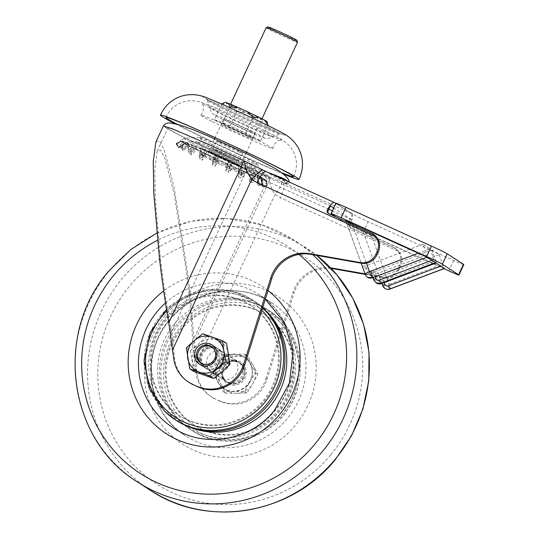 <?xml version="1.0" encoding="UTF-8"?>
<svg xmlns="http://www.w3.org/2000/svg" width="539" height="539" viewBox="0 0 539 539"><rect width="100%" height="100%" fill="white"/><g stroke="black" fill="none" stroke-linecap="round" stroke-linejoin="round"><path stroke-width="0.4" stroke-dasharray="2.69 2.02" d="M244.032 377.313A11.528 11.171 122.8 0 1 227.599 382.38A11.528 11.171 122.8 0 1 223.678 368.083A11.528 11.171 122.8 0 1 240.104 363.01A11.528 11.171 122.8 0 1 244.032 377.313M242.988 376.633A11.528 11.171 122.8 0 1 226.555 381.7A11.528 11.171 122.8 0 1 222.627 367.403A11.528 11.171 122.8 0 1 239.06 362.336A11.528 11.171 122.8 0 1 242.988 376.633M201.404 353.699A11.528 11.171 -57.2 0 0 205.332 367.996A11.528 11.171 -57.2 0 0 221.758 362.929A11.528 11.171 -57.2 0 0 217.837 348.632A11.528 11.171 -57.2 0 0 201.404 353.699M200.36 353.025A11.528 11.171 -57.2 0 0 204.281 367.322A11.528 11.171 -57.2 0 0 220.714 362.255A11.528 11.171 -57.2 0 0 216.786 347.958A11.528 11.171 -57.2 0 0 200.36 353.025M239.323 152.092L232.686 149.182C220.788 143.819 211.167 138.658 220.074 142.411L226.71 145.321C238.602 150.684 248.223 155.845 239.323 152.092L242.766 153.319L239.127 161.154A14.405 0.505 24.9 0 1 229.048 157.017A14.405 0.505 24.9 0 1 212.993 149.02A14.405 0.505 24.9 0 1 223.072 153.157A14.405 0.505 24.9 0 1 239.127 161.154A14.405 0.505 -155.1 0 0 221.347 152.382A14.405 0.505 -155.1 0 0 212.993 149.02A14.405 0.505 -155.1 0 0 230.773 157.792A14.405 0.505 -155.1 0 0 239.127 161.154L237.362 165.096A14.465 0.512 -155.1 0 0 219.508 156.29A14.465 0.512 -155.1 0 0 211.12 152.914A14.465 0.512 -155.1 0 0 228.974 161.727A14.465 0.512 -155.1 0 0 237.362 165.096M265.889 171.476A69.154 2.439 24.9 0 1 266.057 171.557A69.154 2.439 24.9 0 1 266.839 171.948L283.373 180.262L288.884 183.981L283.81 182.903A69.154 2.439 24.9 0 1 283.393 182.755A69.154 2.439 24.9 0 1 281.756 182.135A69.154 2.439 24.9 0 1 279.532 181.279A69.154 2.439 24.9 0 1 277.78 180.578L269.231 177.048C269.392 183.583 271.326 189.357 275.045 194.37L280.327 197.746L398.786 251.457A14.405 13.96 122.8 0 1 400.504 266.461L399.46 265.788A14.405 13.96 -57.2 0 0 394.555 247.913A14.405 13.96 -57.2 0 0 392.796 246.956L350.815 227.923A2.884 2.789 122.8 0 1 349.481 224.157L351.603 219.589L333.675 208.007M283.81 182.903L266.845 171.948A69.154 2.439 24.9 0 1 288.783 184.21A69.154 2.439 24.9 0 1 283.804 182.903L289.2 182.364L289.059 181.973M189.506 382.697A34.577 33.506 122.8 0 1 174.67 358.644L171.53 331.869L249.584 163.715A64.114 2.257 24.9 0 0 212.757 146.5A64.114 2.257 24.9 0 0 167.905 128.093A64.114 2.257 24.9 0 0 239.363 163.681A64.114 2.257 24.9 0 0 270.814 177.419L249.584 163.715M171.53 331.869C167.292 309.615 163.62 285.34 160.514 259.037L155.279 199.006L154.754 169.293L157.179 151.21L160.454 150.071L164.752 158.021L174.232 193.979L187.121 276.217C190.173 302.48 192.052 325.603 192.76 345.573L268.692 181.993L247.462 168.289L330.38 205.878M155.872 142.053L159.403 140.827L164.038 149.397L174.265 188.192L188.172 276.891C190.799 299.428 192.632 320.092 193.676 338.896L196.944 373.022L195.893 372.348A34.577 33.506 -57.2 0 0 210.729 396.401A34.577 33.506 -57.2 0 0 214.933 398.692L215.984 399.372A34.577 33.506 122.8 0 1 211.773 397.075A34.577 33.506 122.8 0 1 196.944 373.022M328.777 213.653A2.884 2.789 -57.2 0 0 329.585 214.219L371.573 233.252A14.405 13.96 122.8 0 1 373.325 234.209M349.481 224.157L350.39 224.743A14.405 3.524 114.4 0 0 351.778 213.761L335.797 203.439M351.603 219.589L332.347 210.857M328.81 209.253L268.692 181.993L270.814 177.419M365.092 273.873L382.616 276.952A14.405 13.96 -57.2 0 0 398.132 268.651L399.46 265.788M192.76 345.573L195.893 372.348M219.13 400.598A34.577 33.506 -57.2 0 0 265.882 378.776L266.933 379.449A34.577 33.506 122.8 0 1 220.175 401.272L214.933 398.692M265.882 378.776L293.027 292.279A34.577 33.506 122.8 0 1 330.535 267.822M398.132 268.651L399.177 269.325L400.504 266.461M399.177 269.325A14.405 13.96 122.8 0 1 383.66 277.625L382.616 276.952M365.28 274.398L383.66 277.625M331.135 268.442A34.577 33.506 -57.2 0 0 294.072 292.96L293.027 292.279M266.933 379.449L294.072 292.96M220.175 401.272L215.984 399.372M398.786 251.457L393.827 247.623L350.815 227.923M211.12 152.914L216.631 141.184L220.074 142.411M351.778 213.761L283.399 182.755C284.855 184.702 283.831 189.701 280.327 197.746M350.39 224.743C349.885 226.427 350.37 227.707 351.846 228.59L350.465 227.727M281.756 182.142C281.857 184.675 279.62 188.751 275.045 194.37L195.967 364.728M265.949 171.496L334.443 202.563M266.151 27.664A17.288 0.606 -155.1 0 0 278.933 34.26A17.288 0.606 -155.1 0 0 296.531 41.988A17.288 0.606 -155.1 0 0 297.508 42.224M231.359 104.943A17.288 0.606 24.9 0 1 248.957 112.678A17.288 0.606 24.9 0 1 261.745 119.274A17.288 0.606 24.9 0 1 260.768 119.045A17.288 0.606 24.9 0 1 243.163 111.31A17.288 0.606 24.9 0 1 230.382 104.714A17.288 0.606 24.9 0 1 231.359 104.943M296.807 40.284A15.847 0.559 24.9 0 1 295.918 40.095A15.847 0.559 24.9 0 1 279.532 32.892A15.847 0.559 24.9 0 1 268.078 26.95M222.87 123.229A17.288 0.606 24.9 0 1 240.475 130.964A17.288 0.606 24.9 0 1 253.256 137.56A17.288 0.606 24.9 0 1 252.279 137.324A17.288 0.606 24.9 0 1 234.681 129.596A17.288 0.606 24.9 0 1 221.893 123A17.288 0.606 24.9 0 1 222.87 123.229M247.448 169.596L239.262 166.746L216.051 156.162L201.034 148.42L209.22 151.27L232.43 161.862L247.448 169.596L246.235 172.21L243.352 173.733L242.577 173.969L239.289 172.824L238.049 169.361L229.89 168.801L220.572 164.55L214.839 158.769L209.132 159.066L203.102 155.96L199.821 151.035L201.054 154.498L204.342 155.643L208.007 153.885L213.74 159.665L223.058 163.917L231.218 164.469L234.499 169.401L240.529 172.507L246.235 172.21M239.262 166.746L238.049 169.361M216.051 156.162L214.839 158.769M201.034 148.42L199.821 151.035M209.22 151.27L208.007 153.885M232.43 161.862L231.218 164.469M201.054 154.498A23.069 0.815 -155.1 0 0 200.892 154.552A23.069 0.815 -155.1 0 0 203.102 155.96M209.132 159.066A23.069 0.815 -155.1 0 0 220.572 164.55M229.89 168.801A23.069 0.815 -155.1 0 0 239.289 172.824M242.577 173.969A23.069 0.815 -155.1 0 0 242.718 173.969A23.069 0.815 -155.1 0 0 240.529 172.507M234.499 169.401A23.069 0.815 -155.1 0 0 223.058 163.917M204.342 155.643A23.069 0.815 24.9 0 1 213.74 159.665M266.987 121.673A23.069 0.815 24.9 0 1 266.825 121.726L263.537 120.588A23.069 0.815 24.9 0 1 254.138 116.565L244.821 112.314A23.069 0.815 24.9 0 1 233.38 106.83L227.35 103.724A23.069 0.815 24.9 0 1 225.161 102.262M214.367 119.692L222.553 122.542L245.764 133.126L260.788 140.868L252.596 138.018L229.392 127.426L214.367 119.692L221.63 104.047M229.52 107.53L222.553 122.542M252.697 118.196L245.764 133.126M267.903 125.526L260.788 140.868M254.138 116.565L259.872 122.346L252.596 138.018M259.872 122.346L263.537 120.588M266.825 121.726L267.512 123.101M233.38 106.83L236.661 111.755L229.392 127.426M236.661 111.755L244.821 112.314M221.644 104.02L227.35 103.724M236.453 161.168A31.889 1.125 -155.1 0 0 254.839 168.64A31.889 1.125 -155.1 0 0 254.92 168.512A31.889 1.125 -155.1 0 0 215.58 149.182A31.889 1.125 -155.1 0 0 197.18 141.71A31.889 1.125 -155.1 0 0 197.133 141.858A31.889 1.125 -155.1 0 0 236.453 161.168M209.9 152.449A41.941 1.476 -155.1 0 0 185.699 142.626A41.941 1.476 -155.1 0 0 185.611 142.646A41.941 1.476 -155.1 0 0 237.349 168.208A41.941 1.476 -155.1 0 0 261.671 177.951A41.941 1.476 -155.1 0 0 261.631 177.87A41.941 1.476 -155.1 0 0 209.9 152.449M238.548 156.708A31.942 1.125 -155.1 0 0 256.988 164.193A31.942 1.125 -155.1 0 0 257.042 164.065A31.942 1.125 -155.1 0 0 217.641 144.701A31.942 1.125 -155.1 0 0 199.208 137.216A31.942 1.125 -155.1 0 0 199.147 137.337A31.942 1.125 -155.1 0 0 238.548 156.708M239.707 165.823A44.953 1.583 -155.1 0 0 265.781 176.266A44.953 1.583 -155.1 0 0 265.734 176.179A44.953 1.583 -155.1 0 0 210.284 148.932A44.953 1.583 -155.1 0 0 184.345 138.395A44.953 1.583 -155.1 0 0 184.25 138.422A44.953 1.583 -155.1 0 0 239.707 165.823M230.679 170.89A50.423 1.779 -155.1 0 1 226.852 169.138L228.543 165.001A47.493 1.671 24.9 0 1 218.066 160.15L216.382 164.287A50.423 1.779 -155.1 0 1 212.555 162.488L215.074 158.742A47.493 1.671 24.9 0 1 205.116 153.986L202.59 157.732A50.423 1.779 -155.1 0 1 199.134 156.054L202.415 152.678A47.493 1.671 24.9 0 1 193.959 148.494L190.658 151.863A50.423 1.779 -155.1 0 1 187.916 150.475L191.817 147.41A47.493 1.671 24.9 0 1 185.685 144.203L181.758 147.255A50.423 1.779 -155.1 0 1 179.992 146.291L184.311 143.448A47.493 1.671 24.9 0 1 181.104 141.535L176.745 144.364A50.423 1.779 -155.1 0 1 176.138 143.913L180.632 141.191A47.493 1.671 24.9 0 1 180.363 140.767A47.493 1.671 24.9 0 1 180.659 140.753L176.125 143.462A50.423 1.779 -155.1 0 1 176.731 143.576L181.144 140.847A47.493 1.671 24.9 0 1 184.405 141.932L179.959 144.647A50.423 1.779 -155.1 0 1 181.717 145.314L185.787 142.458A47.493 1.671 24.9 0 1 191.965 144.957L187.862 147.801A50.423 1.779 -155.1 0 1 190.597 148.953L194.114 145.867A47.493 1.671 24.9 0 1 202.603 149.539L199.066 152.611A50.423 1.779 -155.1 0 1 202.516 154.134L205.312 150.731A47.493 1.671 24.9 0 1 207.872 151.87A47.493 1.671 24.9 0 1 215.283 155.219L212.474 158.607A50.423 1.779 -155.1 0 1 216.301 160.359L218.282 156.586A47.493 1.671 24.9 0 1 228.752 161.444L226.771 165.21A50.423 1.779 -155.1 0 1 230.598 167.009L231.75 162.852A47.493 1.671 24.9 0 1 241.701 167.602L240.562 171.766A50.423 1.779 -155.1 0 1 244.012 173.443L244.403 168.916A47.493 1.671 24.9 0 1 252.858 173.1L252.495 177.634A50.423 1.779 -155.1 0 1 255.237 179.022L255.001 174.185A47.493 1.671 24.9 0 1 261.139 177.392L261.395 182.243A50.423 1.779 -155.1 0 1 263.16 183.206L262.506 178.139A47.493 1.671 24.9 0 1 265.72 180.06L266.401 185.133A50.423 1.779 -155.1 0 1 267.014 185.584L266.185 180.403A47.493 1.671 24.9 0 1 266.495 180.747A47.493 1.671 24.9 0 1 266.158 180.841L267.021 186.036A50.423 1.779 -155.1 0 1 266.421 185.921L265.68 180.74A47.493 1.671 24.9 0 1 262.419 179.655L263.194 184.85A50.423 1.779 -155.1 0 1 261.435 184.183L261.031 179.13A47.493 1.671 24.9 0 1 254.853 176.63L255.291 181.697A50.423 1.779 -155.1 0 1 252.555 180.545L252.703 175.727A47.493 1.671 24.9 0 1 244.214 172.056L244.086 176.886A50.423 1.779 -155.1 0 1 240.637 175.364L238.447 176.873L239.801 169.873A42.285 1.489 24.9 0 1 237.248 168.741A42.285 1.489 24.9 0 1 229.803 165.379L228.475 172.392L230.679 170.89L231.541 166.376L229.803 165.379M226.852 169.138L225.659 171.106A46.839 1.651 -155.1 0 0 228.475 172.392M225.659 171.106L228.28 164.678A42.285 1.489 24.9 0 1 217.803 159.82L215.182 166.248L216.382 164.287M212.555 162.488L212.373 164.927A46.839 1.651 -155.1 0 0 215.182 166.248M212.373 164.927L216.287 159.106A42.285 1.489 24.9 0 1 206.349 154.363L202.421 160.171L202.59 157.732M199.134 156.054L199.888 158.944A46.839 1.651 -155.1 0 0 202.421 160.171M199.888 158.944L204.988 153.696A42.285 1.489 24.9 0 1 196.573 149.525L191.439 154.76L190.658 151.863M187.916 150.475L189.432 153.743A46.839 1.651 -155.1 0 0 191.439 154.76M189.432 153.743L195.495 148.98A42.285 1.489 24.9 0 1 189.418 145.799L183.3 150.543L181.758 147.255M179.992 146.291L182.02 149.835A46.839 1.651 -155.1 0 0 183.3 150.543M182.02 149.835L188.731 145.422A42.285 1.489 24.9 0 1 185.591 143.542L178.813 147.922L176.745 144.364M176.138 143.913L178.375 147.605A46.839 1.651 -155.1 0 0 178.813 147.922M178.375 147.605L185.362 143.367A42.285 1.489 24.9 0 1 185.086 142.963A42.285 1.489 24.9 0 1 185.463 142.97L178.409 147.167L176.125 143.462M176.731 143.576L178.867 147.262A46.839 1.651 -155.1 0 0 178.409 147.167M178.867 147.262L185.719 143.024A42.285 1.489 24.9 0 1 189.054 144.142L182.135 148.346L179.959 144.647M181.717 145.314L183.435 148.845A46.839 1.651 -155.1 0 0 182.135 148.346M183.435 148.845L189.768 144.412A42.285 1.489 24.9 0 1 196.007 146.945L189.62 151.351L187.862 147.801M190.597 148.953L191.641 152.2A46.839 1.651 -155.1 0 0 189.62 151.351M191.641 152.2L197.106 147.41A42.285 1.489 24.9 0 1 205.642 151.102L200.137 155.872L199.066 152.611M202.516 154.134L202.677 156.997A46.839 1.651 -155.1 0 0 200.137 155.872M202.677 156.997L207.023 151.715A42.285 1.489 24.9 0 1 209.57 152.854A42.285 1.489 24.9 0 1 217.015 156.216L212.649 161.478L212.474 158.607M240.637 175.364L241.506 170.856A47.493 1.671 24.9 0 1 238.952 169.718A47.493 1.671 24.9 0 1 231.541 166.376M255.237 179.022L251.693 180.127A46.839 1.651 -155.1 0 0 249.685 179.11L252.495 177.634M263.16 183.206L259.104 184.035A46.839 1.651 -155.1 0 0 257.817 183.327L261.395 182.243M244.012 173.443L241.229 174.926A46.839 1.651 -155.1 0 0 238.696 173.699L240.562 171.766M267.014 185.584L262.742 186.265A46.839 1.651 -155.1 0 0 262.304 185.948L266.401 185.133M266.421 185.921L262.257 186.609A46.839 1.651 -155.1 0 0 262.709 186.703L267.021 186.036M238.447 176.873A46.839 1.651 -155.1 0 0 240.987 177.998L244.086 176.886M252.555 180.545L249.476 181.67A46.839 1.651 -155.1 0 0 251.497 182.519L255.291 181.697M261.435 184.183L257.682 185.025A46.839 1.651 -155.1 0 0 258.983 185.524L263.194 184.85M216.301 160.359L215.465 162.765A46.839 1.651 -155.1 0 0 212.649 161.478M230.598 167.009L228.745 168.943A46.839 1.651 -155.1 0 0 225.935 167.622L226.771 165.21M215.465 162.765L218.538 156.91A42.285 1.489 24.9 0 1 229.014 161.767L225.935 167.622M228.745 168.943L230.537 162.482A42.285 1.489 24.9 0 1 240.468 167.231L238.696 173.699M241.229 174.926L241.836 167.892A42.285 1.489 24.9 0 1 250.251 172.062L249.685 179.11M251.693 180.127L251.329 172.608A42.285 1.489 24.9 0 1 257.406 175.788L257.817 183.327M259.104 184.035L258.093 176.165A42.285 1.489 24.9 0 1 261.233 178.052L262.304 185.948M262.742 186.265L261.455 178.22A42.285 1.489 24.9 0 1 261.765 178.564A42.285 1.489 24.9 0 1 261.354 178.625L262.709 186.703M262.257 186.609L261.098 178.571A42.285 1.489 24.9 0 1 257.763 177.446L258.983 185.524M257.682 185.025L257.056 177.176A42.285 1.489 24.9 0 1 250.817 174.643L251.497 182.519M249.476 181.67L249.712 174.185A42.285 1.489 24.9 0 1 241.176 170.486L240.987 177.998M205.312 150.731L207.023 151.715M215.283 155.219L217.015 156.216M194.114 145.867L197.106 147.41M202.603 149.539L205.642 151.102M231.75 162.852L230.537 162.482M241.701 167.602L240.468 167.231M261.031 179.13L257.056 177.176M254.853 176.63L250.817 174.643M265.68 180.74L261.098 178.571M262.419 179.655L257.763 177.446M252.703 175.727L249.712 174.185M244.214 172.056L241.176 170.486M241.506 170.856L239.801 169.873M266.185 180.403L261.455 178.22M266.158 180.841L261.354 178.625M262.506 178.139L258.093 176.165M265.72 180.06L261.233 178.052M244.403 168.916L241.836 167.892M252.858 173.1L250.251 172.062M255.001 174.185L251.329 172.608M261.139 177.392L257.406 175.788M202.415 152.678L204.988 153.696M193.959 148.494L196.573 149.525M191.817 147.41L195.495 148.98M185.685 144.203L189.418 145.799M215.074 158.742L216.287 159.106M205.116 153.986L206.349 154.363M181.144 140.847L185.719 143.024M184.405 141.932L189.054 144.142M185.787 142.458L189.768 144.412M191.965 144.957L196.007 146.945M180.632 141.191L185.362 143.367M180.659 140.753L185.463 142.97M184.311 143.448L188.731 145.422M181.104 141.535L185.591 143.542M212.4 121.639A39.684 1.395 -155.1 0 0 251.248 139.924A39.684 1.395 -155.1 0 0 272.849 148.528A39.684 1.395 -155.1 0 0 261.3 142.047A39.684 1.395 -155.1 0 0 222.951 123.977A39.684 1.395 -155.1 0 0 200.865 115.117A39.684 1.395 -155.1 0 0 212.4 121.639M268.786 132.722A43.976 1.55 -155.1 0 0 263.295 129.993A43.976 1.55 -155.1 0 0 221.192 110.448A43.976 1.55 -155.1 0 0 201.856 103.05A43.976 1.55 -155.1 0 0 214.589 110.111A43.976 1.55 -155.1 0 0 256.025 129.656A43.976 1.55 -155.1 0 0 281.425 139.985A43.976 1.55 -155.1 0 0 268.786 132.722M247.502 136.286A17.288 0.606 -155.1 0 0 230.685 128.37A17.288 0.606 -155.1 0 0 221.172 124.563A17.288 0.606 -155.1 0 0 226.198 127.399A17.288 0.606 -155.1 0 0 243.015 135.316A17.288 0.606 -155.1 0 0 252.535 139.123A17.288 0.606 -155.1 0 0 247.502 136.286M250.049 130.802A17.288 0.606 -155.1 0 0 233.232 122.885A17.288 0.606 -155.1 0 0 223.712 119.079A17.288 0.606 -155.1 0 0 228.745 121.915A17.288 0.606 -155.1 0 0 245.562 129.832A17.288 0.606 -155.1 0 0 255.075 133.638A17.288 0.606 -155.1 0 0 250.049 130.802M174.986 123.714A76.356 2.688 -155.1 0 0 182.647 127.622A76.356 2.688 -155.1 0 0 282.975 173.841M177.088 124.199A70.306 2.479 -155.1 0 0 186.454 129.01A70.306 2.479 -155.1 0 0 281.237 172.547M226.252 369.478A11.528 11.171 -57.2 0 0 223.961 352.587A11.528 11.171 -57.2 0 0 209.172 355.066A11.528 11.171 -57.2 0 0 211.456 371.957A11.528 11.171 -57.2 0 0 226.252 369.478M218.14 360.861A11.528 11.171 122.8 0 1 232.929 358.381A11.528 11.171 122.8 0 1 235.22 375.265A11.528 11.171 122.8 0 1 220.431 377.745A11.528 11.171 122.8 0 1 218.14 360.861M239.511 362.868A11.528 11.171 122.8 0 1 240.367 378.189A11.528 11.171 122.8 0 1 225.363 380.932A11.528 11.171 122.8 0 1 223.712 379.624A11.528 11.171 122.8 0 1 222.856 364.303A11.528 11.171 122.8 0 1 237.861 361.568A11.528 11.171 122.8 0 1 239.511 362.868M240.704 363.643A11.528 11.171 122.8 0 1 241.56 378.964A11.528 11.171 122.8 0 1 226.555 381.7A11.528 11.171 122.8 0 1 224.911 380.399A11.528 11.171 122.8 0 1 224.056 365.078A11.528 11.171 122.8 0 1 239.06 362.336A11.528 11.171 122.8 0 1 240.704 363.643M278.07 317.855A71.316 69.107 -57.2 0 0 267.876 309.777A71.316 69.107 -57.2 0 0 175.034 326.735A71.316 69.107 -57.2 0 0 180.322 421.518A71.316 69.107 -57.2 0 0 190.51 429.596A71.316 69.107 -57.2 0 0 283.352 412.645A71.316 69.107 -57.2 0 0 278.07 317.855M184.271 417.327A65.549 63.521 -57.2 0 0 193.636 424.759A65.549 63.521 -57.2 0 0 278.98 409.168A65.549 63.521 -57.2 0 0 274.122 322.046A65.549 63.521 -57.2 0 0 264.75 314.614A65.549 63.521 -57.2 0 0 179.413 330.205A65.549 63.521 -57.2 0 0 184.271 417.327M185.153 417.9A65.549 63.521 -57.2 0 0 194.518 425.325A65.549 63.521 -57.2 0 0 279.856 409.741A65.549 63.521 -57.2 0 0 274.998 322.618A65.549 63.521 -57.2 0 0 265.633 315.187A65.549 63.521 -57.2 0 0 180.296 330.771A65.549 63.521 -57.2 0 0 185.153 417.9M204.881 367.463A11.528 11.171 -57.2 0 0 206.525 368.77A11.528 11.171 -57.2 0 0 221.529 366.028A11.528 11.171 -57.2 0 0 220.68 350.714A11.528 11.171 -57.2 0 0 219.029 349.407A11.528 11.171 -57.2 0 0 204.025 352.142A11.528 11.171 -57.2 0 0 204.881 367.463M203.681 366.688A11.528 11.171 -57.2 0 0 205.332 367.996A11.528 11.171 -57.2 0 0 220.336 365.26A11.528 11.171 -57.2 0 0 219.481 349.939A11.528 11.171 -57.2 0 0 217.837 348.632A11.528 11.171 -57.2 0 0 202.832 351.374A11.528 11.171 -57.2 0 0 203.681 366.688M176.516 420.561A71.316 69.107 122.8 0 1 166.322 412.476A71.316 69.107 122.8 0 1 161.04 317.693A71.316 69.107 122.8 0 1 253.876 300.735A71.316 69.107 122.8 0 1 262.709 307.547M260.121 313.011A65.549 63.521 122.8 0 1 264.979 400.133A65.549 63.521 122.8 0 1 179.635 415.717A65.549 63.521 122.8 0 1 170.27 408.292A65.549 63.521 122.8 0 1 165.412 321.163A65.549 63.521 122.8 0 1 250.75 305.579A65.549 63.521 122.8 0 1 260.121 313.011M259.239 312.438A65.549 63.521 122.8 0 1 264.097 399.561A65.549 63.521 122.8 0 1 178.759 415.151A65.549 63.521 122.8 0 1 169.387 407.72A65.549 63.521 122.8 0 1 164.53 320.597A65.549 63.521 122.8 0 1 249.874 305.007A65.549 63.521 122.8 0 1 259.239 312.438M234.142 354.136A18.73 18.151 -57.2 0 0 216.361 367.692A18.73 18.151 -57.2 0 0 223.692 388.43A18.73 18.151 -57.2 0 0 233.562 391.253A18.73 18.151 -57.2 0 0 251.349 377.704A18.73 18.151 -57.2 0 0 244.012 356.959A18.73 18.151 -57.2 0 0 234.142 354.136M218.49 363.852A18.73 18.151 122.8 0 1 234.505 354.366L223.928 354.507L218.49 363.852L213.06 373.204L218.201 382.414A18.73 18.151 122.8 0 1 218.49 363.852M233.926 391.489A18.73 18.151 122.8 0 1 224.056 388.659A18.73 18.151 122.8 0 1 218.201 382.414L223.348 391.624L233.926 391.489L244.497 391.348L249.934 382.003A18.73 18.151 122.8 0 1 233.926 391.489M213.511 348.423A9.534 9.244 122.8 0 1 203.358 364.148M207.185 367.012A11.528 11.171 122.8 0 1 201.108 365.274A11.528 11.171 122.8 0 1 196.594 352.506A11.528 11.171 122.8 0 1 207.542 344.172A11.528 11.171 122.8 0 1 213.612 345.91A11.528 11.171 122.8 0 1 218.127 358.671A11.528 11.171 122.8 0 1 207.185 367.012M249.934 382.003L255.365 372.651L250.224 363.441A18.73 18.151 122.8 0 1 249.934 382.003M250.224 363.441L245.077 354.231L234.505 354.366A18.73 18.151 122.8 0 1 244.369 357.195A18.73 18.151 122.8 0 1 250.224 363.441M237.315 356.185A18.73 18.151 -57.2 0 0 221.3 365.671A18.73 18.151 -57.2 0 0 221.01 384.226L215.526 374.794L221.3 365.671L226.387 356.097L247.542 355.821L253.034 365.253A18.73 18.151 -57.2 0 0 237.315 356.185M252.744 383.815A18.73 18.151 -57.2 0 0 253.034 365.253L257.831 374.241L252.744 383.815L246.963 392.938L236.736 393.302A18.73 18.151 -57.2 0 0 252.744 383.815M236.736 393.302A18.73 18.151 122.8 0 1 221.01 384.226L225.807 393.214L236.736 393.302M245.077 354.231L247.542 355.821M223.928 354.507L226.387 356.097M255.365 372.651L257.831 374.241M244.497 391.348L246.963 392.938M223.348 391.624L225.807 393.214M213.06 373.204L215.526 374.794M212.063 344.906L212.076 344.92A11.528 11.171 122.8 0 1 212.076 344.92A11.528 11.171 122.8 0 1 212.979 363.219A11.528 11.171 122.8 0 1 199.578 364.283A11.528 11.171 122.8 0 1 199.571 364.276L199.578 364.283M217.689 366.257A11.528 11.171 122.8 0 1 201.822 365.139A11.528 11.171 122.8 0 1 203.385 349.023A11.528 11.171 122.8 0 1 219.252 350.141A11.528 11.171 122.8 0 1 217.689 366.257M204.207 350.155A9.796 9.493 -57.2 0 0 204.968 365.705A9.796 9.493 -57.2 0 0 216.368 364.802A9.796 9.493 -57.2 0 0 215.6 349.245A9.796 9.493 -57.2 0 0 204.207 350.155M226.542 343.35L206.74 336.383L202.711 333.776M186.359 347.85L190.388 350.451L198.911 343.639L206.74 336.383M190.388 350.451L193.838 371.486M222.162 371.64A18.73 18.151 -57.2 0 0 228.61 354.089A18.73 18.151 -57.2 0 0 216.988 340.089A18.73 18.151 122.8 0 0 198.911 343.639A18.73 18.151 -57.2 0 0 192.457 361.191A18.73 18.151 -57.2 0 0 204.086 375.191A18.73 18.151 -57.2 0 0 222.162 371.64M336.114 216.981L347.668 224.44A14.405 0.505 -155.1 0 0 363.38 232.134L443.968 268.678M463.803 264.588A14.405 0.505 24.9 0 1 453.723 260.458L368.225 221.691A14.405 0.505 24.9 0 1 352.513 213.99L336.255 203.486A14.405 0.505 24.9 0 1 335.905 203.19M371.432 272.276L379.806 277.679L381.875 276.285L439.211 254.651L432.035 250.015L374.699 271.656L371.432 272.276L374.376 280.334L373.776 279.95L370.839 271.885L362.464 266.482L345.62 220.283L362.963 231.474L381.888 283.48M439.211 254.651L442.876 265.336A2.884 0.431 69.3 0 0 444.392 268.395L438.322 265.875L389.232 284.397A5.761 0.862 -110.7 0 1 390.074 289.019M379.806 277.679L382.744 285.737A5.761 1.145 160 0 0 389.232 284.397L371.425 235.543L438.322 265.875M371.425 235.543L362.963 231.474M372.921 277.693L370.778 271.818L372.907 270.497L430.237 248.856L423.068 244.228L426.733 254.913L372.213 275.49A2.884 2.789 122.8 0 1 368.649 273.873A2.884 0.573 -20 0 1 365.402 274.54A5.761 1.145 -20 0 1 365.287 274.405M432.035 250.015L435.701 260.708L381.181 281.277A2.884 2.789 122.8 0 1 377.617 279.66L374.699 271.656M436.017 262.992A2.884 0.431 69.3 0 0 436.118 263.019A2.884 0.431 69.3 0 0 435.701 260.708M423.068 244.228L365.732 265.862L362.464 266.482L365.402 274.54A5.761 5.585 -57.2 0 0 367.571 277.275M430.237 248.856L433.908 259.549A2.884 0.431 69.3 0 0 435.424 262.608M427.05 257.204A2.884 0.431 69.3 0 0 427.151 257.224A2.884 0.431 69.3 0 0 426.733 254.913M269.231 177.048L240.407 164.355L186.319 138.745L169.044 129.778L163.337 125.971M268.873 176.893L193.676 338.896M329.585 214.219L328.554 213.552M370.542 232.592L371.573 233.252M392.796 246.956L393.827 247.623M174.67 358.644L173.625 357.97M208.923 151.668A18.009 0.633 -155.1 0 0 218.558 157.031A18.009 0.633 -155.1 0 0 239.559 166.349A18.009 0.633 -155.1 0 0 229.924 160.986A18.009 0.633 -155.1 0 0 208.923 151.668M239.249 165.406A17.288 0.606 24.9 0 1 221.644 157.671A17.288 0.606 24.9 0 1 208.862 151.075A17.288 0.606 24.9 0 1 209.839 151.304A17.288 0.606 24.9 0 1 227.438 159.039A17.288 0.606 24.9 0 1 240.226 165.635A17.288 0.606 24.9 0 1 239.249 165.406M209.206 98.846A45.168 1.59 -155.1 0 0 216.382 104.371A45.168 1.59 -155.1 0 0 269.628 129.138A45.168 1.59 -155.1 0 0 279.896 131.657M268.361 127.42A40.048 1.408 24.9 0 1 279.916 134.029A40.048 1.408 24.9 0 1 256.995 124.738A40.048 1.408 24.9 0 1 219.009 106.823A40.048 1.408 24.9 0 1 207.387 100.362A40.048 1.408 24.9 0 1 228.455 108.649A40.048 1.408 24.9 0 1 268.361 127.42M262.695 131.166A34.705 1.219 -155.1 0 0 228.657 115.144A34.705 1.219 -155.1 0 0 209.819 107.652A34.705 1.219 -155.1 0 0 219.919 113.318A34.705 1.219 -155.1 0 0 253.404 129.09A34.705 1.219 -155.1 0 0 272.774 136.872A34.705 1.219 -155.1 0 0 262.695 131.166M222.701 119.388A27.098 0.957 24.9 0 1 221.354 117.28A27.098 0.957 24.9 0 1 256.092 133.322A27.098 0.957 24.9 0 1 257.44 135.43A27.098 0.957 24.9 0 1 222.701 119.388M169.751 319.688A79.24 76.781 122.8 0 1 271.454 302.655A79.24 76.781 122.8 0 1 287.193 418.756A79.24 76.781 122.8 0 1 185.49 435.788A79.24 76.781 122.8 0 1 169.751 319.688M174.367 323.932A70.596 68.406 122.8 0 1 271.757 313.779A70.596 68.406 122.8 0 1 278.993 412.194A70.596 68.406 122.8 0 1 181.596 422.347A70.596 68.406 122.8 0 1 174.367 323.932M165.143 315.443A87.884 85.162 -57.2 0 0 174.144 437.958A87.884 85.162 -57.2 0 0 295.392 425.318A87.884 85.162 -57.2 0 0 286.391 302.803A87.884 85.162 -57.2 0 0 165.143 315.443M137.768 482.149A144.068 139.608 122.8 0 1 109.154 271.056A144.068 139.608 122.8 0 1 294.065 240.084L316.737 255.392A144.068 139.608 -57.2 0 0 306.624 248.189A144.068 139.608 -57.2 0 0 121.713 279.162A144.068 139.608 -57.2 0 0 150.327 490.254M330.623 455.037A135.424 131.226 122.8 0 1 143.785 474.515A135.424 131.226 122.8 0 1 129.912 285.724A135.424 131.226 122.8 0 1 316.75 266.246A135.424 131.226 122.8 0 1 330.623 455.037M268.038 290.582A87.884 85.162 -57.2 0 0 163.715 290.905M165.513 302.952A79.24 76.781 122.8 0 1 258.895 294.543A79.24 76.781 122.8 0 1 274.634 410.651A79.24 76.781 122.8 0 1 172.938 427.683C204.274 448.886 250.763 441.07 274.883 410.765C305.222 376.39 297.292 317.687 258.895 294.543L265.329 299.206M192.504 428.107A70.596 68.406 122.8 0 1 165.399 318.145A70.596 68.406 122.8 0 1 267.337 312.202M156.775 233.07L190.961 221.246L226.778 218.443L261.9 224.857L294.065 240.084A144.068 139.608 122.8 0 1 312.863 254.711M298.882 254.395A135.424 131.226 -57.2 0 0 157.496 240.327M279.411 318.724A71.316 69.107 -57.2 0 0 269.217 310.639A71.316 69.107 -57.2 0 0 176.374 327.597A71.316 69.107 -57.2 0 0 181.663 422.381A71.316 69.107 -57.2 0 0 191.85 430.466A71.316 69.107 -57.2 0 0 284.693 413.507A71.316 69.107 -57.2 0 0 279.411 318.724M183.691 421.215A69.194 67.052 122.8 0 1 182.809 324.31A69.194 67.052 122.8 0 1 278.535 320.638A69.194 67.052 122.8 0 1 279.411 417.543A69.194 67.052 122.8 0 1 183.691 421.215M164.981 411.614A71.316 69.107 122.8 0 1 159.699 316.831A71.316 69.107 122.8 0 1 252.542 299.873A71.316 69.107 122.8 0 1 262.614 307.843M261.86 310.269A69.194 67.052 -57.2 0 0 260.701 309.123A69.194 67.052 -57.2 0 0 166.78 310.949M234.047 360.133A12.68 12.282 122.8 0 1 246.256 372.537A12.68 12.282 122.8 0 1 233.656 385.257A12.68 12.282 122.8 0 1 221.455 372.86A12.68 12.282 122.8 0 1 234.047 360.133M233.434 383.963A11.528 11.171 -57.2 0 0 244.383 375.622A11.528 11.171 -57.2 0 0 239.868 362.862A11.528 11.171 -57.2 0 0 233.791 361.123A11.528 11.171 -57.2 0 0 222.85 369.458A11.528 11.171 -57.2 0 0 227.364 382.225A11.528 11.171 -57.2 0 0 233.434 383.963M377.617 279.66A2.884 0.573 -20 0 1 374.376 280.334A5.761 5.585 -57.2 0 0 376.539 283.063M375.946 282.679A5.761 5.585 122.8 0 1 373.776 279.95M363.38 232.134L368.225 221.691M453.723 260.458L448.879 270.901M331.404 213.936L336.255 203.486M352.513 213.99L347.668 224.44M352.236 224.291L366.419 263.2M381.875 276.285L384.179 282.618M440.841 266.104L442.876 265.336M372.907 270.497L375.211 276.824M431.874 260.317L433.908 259.549M368.649 273.873L365.732 265.862M381.181 281.277A2.884 0.431 -110.7 0 1 381.605 283.588M372.213 275.49A2.884 0.431 -110.7 0 1 372.631 277.801M225.363 380.932L227.599 382.38M204.281 367.322L206.525 368.77M157.179 151.21L167.905 128.093M210.729 396.401L211.773 397.075M395.586 248.587L394.555 247.913M216.786 347.958L219.029 349.407M237.861 361.568L240.104 363.01M329.235 214.023L328.204 213.363M261.961 118.816L261.745 119.274M245.912 153.379L240.226 165.635L240.32 166.362C244.241 167.858 215.526 153.81 208.991 151.695L208.243 151.472L208.862 151.075L214.549 138.819M253.256 137.56L246.471 152.18M221.893 123L215.108 137.627M242.718 173.969L243.352 173.733M200.892 154.552L200.367 153.123M230.611 104.229L230.382 104.714M254.839 168.64L242.489 167.07L229.311 161.889L214.327 154.808L206.302 150.273L197.133 141.858M197.18 141.71L185.699 142.626M257.042 164.065L265.734 176.179M256.988 164.193L245.73 163.432L242.045 162.414L231.069 157.94L209.442 147.16L206.976 145.442L199.147 137.337M185.611 142.646L185.086 142.963M265.781 176.266L266.495 180.747M184.25 138.422L180.363 140.767M261.671 177.951L261.765 178.564M199.208 137.216L184.345 138.395M254.92 168.512L261.631 177.87M272.849 148.528L273.671 145.079L277.673 140.928L281.425 139.985M200.865 115.117L202.974 112.267L203.567 106.527L201.856 103.05M217.008 104.62C239.633 116.276 285.454 136.178 282.321 134.13L279.916 134.029L272.774 136.872C264.824 140.093 267.937 138.435 262.527 137.479C257.137 135.626 234.485 125.378 222.452 119.274C210.951 113.338 214.3 114.672 212.433 113.379C211.739 113.392 210.87 111.485 209.819 107.652L207.387 100.362L205.757 98.583L217.008 104.62M223.712 119.079L221.172 124.563M165.999 117.482C168.37 112.058 172.069 107.8 177.109 104.707C184.223 100.672 190.018 100.577 192.888 100.773L199.309 101.817L205.393 103.859L221.192 110.448M293.546 176.684C296.167 171.375 297.023 165.803 296.133 159.955C294.624 151.917 290.959 147.437 288.958 145.362C283.143 139.763 281.223 139.244 268.88 132.769L263.295 129.993M255.075 133.638L252.535 139.123M232.929 358.381L223.961 352.587M271.454 302.655C240.124 281.452 193.629 289.261 169.509 319.566C139.163 353.948 147.1 412.645 185.49 435.788C147.531 412.989 139.527 354.392 170.001 319.809C194.235 289.396 240.522 281.688 271.454 302.655M220.431 377.745L211.456 371.957M267.876 309.777L279.431 318.744C303.659 341.194 307.284 382.09 287.57 409.734C267.209 441.064 221.852 450.927 191.85 430.466L190.51 429.596M194.518 425.325L193.636 424.759M265.633 315.187L264.75 314.614M253.876 300.735L231.393 290.892L208.317 289.49L185.867 295.817L166.49 309.177M178.759 415.151L179.635 415.717M249.874 305.007L250.75 305.579M201.108 365.274L227.364 382.225C218.039 377.004 223.011 360.631 233.825 361.13L239.868 362.862L213.612 345.91M223.692 388.43L224.056 388.659M244.012 356.959L244.369 357.195M200.764 362.99L204.968 365.705M211.396 346.53L215.6 349.245M361.204 263.214L345.984 221.455"/><path stroke-width="0.81" d="M328.204 213.363L373.325 234.209A14.405 13.96 122.8 0 1 378.237 252.084L376.902 254.947A14.405 13.96 122.8 0 1 361.386 263.248L360.342 262.574A14.405 13.96 -57.2 0 0 375.858 254.273L377.185 251.41A14.405 13.96 -57.2 0 0 375.467 236.399L257.009 182.687L251.726 179.319C248.297 175.391 245.07 166.962 244.43 161.033L250.015 163.708M250.008 163.708A69.154 2.439 24.9 0 1 256.551 166.874A69.154 2.439 24.9 0 1 263.066 170.075A69.154 2.439 24.9 0 1 265.714 171.382A69.154 2.439 24.9 0 1 265.889 171.476M289.059 181.973L282.726 178.173L267.425 172.157M361.386 263.248L310.72 254.334A34.577 33.506 -57.2 0 0 271.804 278.575L244.659 365.071A34.577 33.506 122.8 0 1 197.901 386.887L192.666 384.314A34.577 33.506 -57.2 0 1 188.455 382.016A34.577 33.506 -57.2 0 1 173.625 357.97L168.774 322.814C165.224 302.392 162.124 280.913 159.47 258.363L153.817 193.609L153.251 161.565L155.872 142.053L163.337 125.971L172.588 128.902L210.837 145.429M360.342 262.574L309.669 253.66L310.72 254.334M335.797 203.439L334.443 202.563A14.405 3.524 114.4 0 0 334.328 202.502A14.405 3.524 114.4 0 0 327.348 209.866L328.258 210.453A2.884 2.789 -57.2 0 0 328.777 213.653M333.675 208.007L330.38 205.878L328.258 210.453M332.347 210.857L328.81 209.253M330.535 267.822A34.577 33.506 122.8 0 1 331.943 268.038L365.092 273.873M192.666 384.314L197.901 386.887M193.71 384.987A34.577 33.506 122.8 0 1 189.506 382.697L188.455 382.016M331.943 268.038L332.987 268.718L365.28 274.398M332.987 268.718A34.577 33.506 -57.2 0 0 331.135 268.442M196.856 386.214A34.577 33.506 -57.2 0 0 243.615 364.398L244.659 365.071M271.804 278.575L270.753 277.902L243.615 364.398M270.753 277.902A34.577 33.506 122.8 0 1 309.669 253.66M372.294 233.542L375.467 236.399M257.009 182.687C260.869 174.872 263.888 171.159 266.064 171.557M328.554 213.552C327.065 212.662 326.661 211.429 327.348 209.866M172.648 349.67L251.726 179.319C256.497 173.827 260.276 170.742 263.072 170.075M266.165 27.651L268.078 26.95A15.847 0.559 24.9 0 1 268.954 27.172A15.847 0.559 24.9 0 1 284.841 34.146A15.847 0.559 24.9 0 1 296.807 40.284L297.508 42.197A17.288 0.606 -155.1 0 0 297.508 42.197A17.288 0.606 -155.1 0 0 284.457 35.5A17.288 0.606 -155.1 0 0 267.128 27.893A17.288 0.606 -155.1 0 0 266.165 27.651A17.288 0.606 -155.1 0 0 266.151 27.664L230.611 104.229M225.302 102.262L225.161 102.262A23.069 0.815 24.9 0 1 225.302 102.262L228.59 103.4A23.069 0.815 24.9 0 1 237.989 107.423L247.307 111.674A23.069 0.815 24.9 0 1 258.747 117.158L264.777 120.264A23.069 0.815 24.9 0 1 266.987 121.673L267.903 125.526M237.989 107.423L229.83 106.87L229.52 107.53M229.83 106.87L228.59 103.4M224.52 102.491L221.63 104.047M258.747 117.158L253.04 117.455L252.697 118.196M253.04 117.455L247.307 111.674M268.058 125.196L264.777 120.264M282.975 173.841A76.356 2.688 -155.1 0 0 298.956 179.406A76.356 2.688 -155.1 0 0 276.75 166.881A76.356 2.688 -155.1 0 0 202.442 131.893A76.356 2.688 -155.1 0 0 160.44 115.103A76.356 2.688 -155.1 0 0 174.986 123.714M281.237 172.547A70.306 2.479 -155.1 0 0 293.546 176.684A70.306 2.479 -155.1 0 0 273.098 165.156A70.306 2.479 -155.1 0 0 204.679 132.938A70.306 2.479 -155.1 0 0 165.999 117.482A70.306 2.479 -155.1 0 0 177.088 124.199M262.709 307.547A71.316 69.107 122.8 0 1 264.07 308.82A71.316 69.107 122.8 0 1 269.352 403.603A71.316 69.107 122.8 0 1 176.516 420.561L175.175 419.692A71.316 69.107 122.8 0 1 164.981 411.614M203.358 364.148A9.534 9.244 122.8 0 1 207.097 345.876A9.534 9.244 122.8 0 1 213.511 348.423M199.558 364.27A11.528 11.171 122.8 0 1 198.655 345.971A11.528 11.171 122.8 0 1 212.063 344.906A11.528 11.171 122.8 0 1 212.966 363.205A11.528 11.171 122.8 0 1 199.558 364.27A11.528 11.171 122.8 0 1 198.675 345.984A11.528 11.171 122.8 0 1 212.07 344.913M212.157 362.087A9.796 9.493 122.8 0 1 200.764 362.99A9.796 9.493 122.8 0 1 199.996 347.439A9.796 9.493 122.8 0 1 211.396 346.53A9.796 9.493 122.8 0 1 212.157 362.087M225.962 361.784L223.887 351.037A18.73 18.151 122.8 0 1 217.439 368.588A18.73 18.151 122.8 0 1 199.363 372.139A18.73 18.151 122.8 0 1 187.734 358.139A18.73 18.151 122.8 0 1 194.188 340.587L186.359 347.85L189.809 368.885L209.61 375.851L217.439 368.588L225.962 361.784L229.991 364.384L226.542 343.35L222.513 340.742L202.711 333.776L194.188 340.587A18.73 18.151 122.8 0 1 212.265 337.037A18.73 18.151 122.8 0 1 223.887 351.037L222.513 340.742M189.809 368.885L193.838 371.486L213.639 378.452L222.162 371.64L229.991 364.384M209.61 375.851L213.639 378.452M345.62 220.283L427.05 257.204L444.48 268.483L390.074 289.019A5.761 0.862 -110.7 0 1 389.872 288.971L444.392 268.395M447.195 253.795L442.351 264.245A14.405 0.505 -155.1 0 0 426.632 256.544L341.133 217.776A14.405 0.505 -155.1 0 0 331.061 213.639L335.905 203.19A14.405 0.505 24.9 0 1 345.984 207.326L431.483 246.094A14.405 0.505 24.9 0 1 447.195 253.795L463.459 264.292A14.405 0.505 24.9 0 1 463.803 264.588L458.959 275.038A14.405 0.505 -155.1 0 0 458.608 274.742L463.459 264.292M443.968 268.678L448.879 270.901A14.405 0.505 -155.1 0 0 458.959 275.038M331.061 213.639A14.405 0.505 -155.1 0 0 331.404 213.936L336.114 216.981M442.351 264.245L458.608 274.742M427.05 257.204L372.53 277.774A5.761 0.862 -110.7 0 1 369.505 271.656L418.587 253.135M427.11 257.244L372.631 277.801L367.571 277.275A5.761 5.761 0 0 1 365.287 274.405A5.761 1.145 -20 0 1 369.505 271.656L366.419 263.2M211.712 145.826L244.43 161.033M378.237 252.084L377.185 251.41M375.858 254.273L376.902 254.947M168.774 322.814L243.972 160.817M209.206 98.846C221.738 103.71 254.132 118.54 271.932 127.534L279.896 131.657A45.168 1.59 -155.1 0 0 272.047 127.595A45.168 1.59 -155.1 0 0 209.206 98.846C188.63 88.989 168.545 97.343 160.44 115.103M150.327 490.254A144.068 139.608 -57.2 0 0 335.238 459.282A144.068 139.608 -57.2 0 0 316.73 255.392L336.929 274.903L352.762 298.195L363.596 324.337L368.999 352.27L368.764 380.871L362.902 409L351.657 435.532L335.48 459.403C291.586 514.543 207.138 528.705 150.327 490.254L137.768 482.149A144.068 139.608 122.8 0 0 322.679 451.177A144.068 139.608 122.8 0 0 312.863 254.711M157.496 240.327A135.424 131.226 -57.2 0 0 113.769 275.301A135.424 131.226 -57.2 0 0 127.642 464.092A135.424 131.226 -57.2 0 0 314.48 444.614A135.424 131.226 -57.2 0 0 298.882 254.395M163.715 290.905A87.884 85.162 -57.2 0 0 149 305.02A87.884 85.162 -57.2 0 0 158.001 427.535A87.884 85.162 -57.2 0 0 279.249 414.895A87.884 85.162 -57.2 0 0 268.038 290.582M265.329 299.206L284.477 322.645L292.973 352.108L289.443 383.02L274.391 410.529C250.15 440.936 203.87 448.643 172.938 427.683A79.24 76.781 122.8 0 1 157.199 311.582A79.24 76.781 122.8 0 1 165.513 302.952M267.337 312.202A70.596 68.406 122.8 0 1 270.026 406.399A70.596 68.406 122.8 0 1 192.504 428.107M262.614 307.843A71.316 69.107 122.8 0 1 262.729 307.951A71.316 69.107 122.8 0 1 268.011 402.741A71.316 69.107 122.8 0 1 175.175 419.692L164.954 411.594L149.263 388.424L144.041 360.631L150.112 332.711L166.49 309.177M166.78 310.949A69.194 67.052 -57.2 0 0 165.857 409.701A69.194 67.052 -57.2 0 0 261.004 406.635A69.194 67.052 -57.2 0 0 261.86 310.269M435.424 262.608L380.905 283.177L381.504 283.568L436.017 262.992M376.539 283.063A5.761 5.585 -57.2 0 0 381.504 283.568A2.884 0.431 -110.7 0 0 381.605 283.588L375.946 282.679A5.761 5.585 122.8 0 0 380.905 283.177A2.884 0.431 -110.7 0 1 379.389 280.118L431.874 260.317M345.984 207.326L341.133 217.776M426.632 256.544L431.483 246.094M351.691 222.802L352.236 224.291M384.179 282.618L384.792 284.296A2.884 0.573 -20 0 0 382.683 285.67A2.884 0.573 -20 0 0 382.744 285.737A5.761 5.585 -57.2 0 0 389.872 288.971A2.884 0.431 -110.7 0 1 388.356 285.913L440.841 266.104M367.571 277.275A5.761 5.585 -57.2 0 0 372.53 277.774A2.884 0.431 -110.7 0 0 372.631 277.801M384.792 284.296A2.884 2.789 -57.2 0 0 388.356 285.913M375.211 276.824L375.824 278.508A2.884 2.789 -57.2 0 0 379.389 280.118M373.776 279.95A2.884 0.573 -20 0 1 373.716 279.876A2.884 0.573 -20 0 1 375.824 278.508M163.337 125.971C164.961 123.566 167.447 122.609 170.789 123.094L178.557 124.59L193.157 129.717L208.33 136.077L248.856 154.808L272.357 166.969C286.964 175.081 289.551 180.322 289.2 182.364M334.328 202.502L265.714 171.389M297.508 42.224L261.961 118.816M246.471 152.18L245.912 153.379M215.108 137.627L214.549 138.819M279.896 131.657C300.708 141.009 307.291 161.74 298.956 179.406M156.775 233.07L130.903 249.456L108.912 270.935C53.698 333.513 68.13 440.195 137.768 482.149M381.888 283.48L382.683 285.67L384.913 288.466A5.761 5.761 0 0 0 390.074 289.019M365.287 274.405L361.204 263.214M345.984 221.455L345.526 220.202M436.078 263.032L381.605 283.588M372.921 277.693L373.716 279.876L375.946 282.679"/></g></svg>
